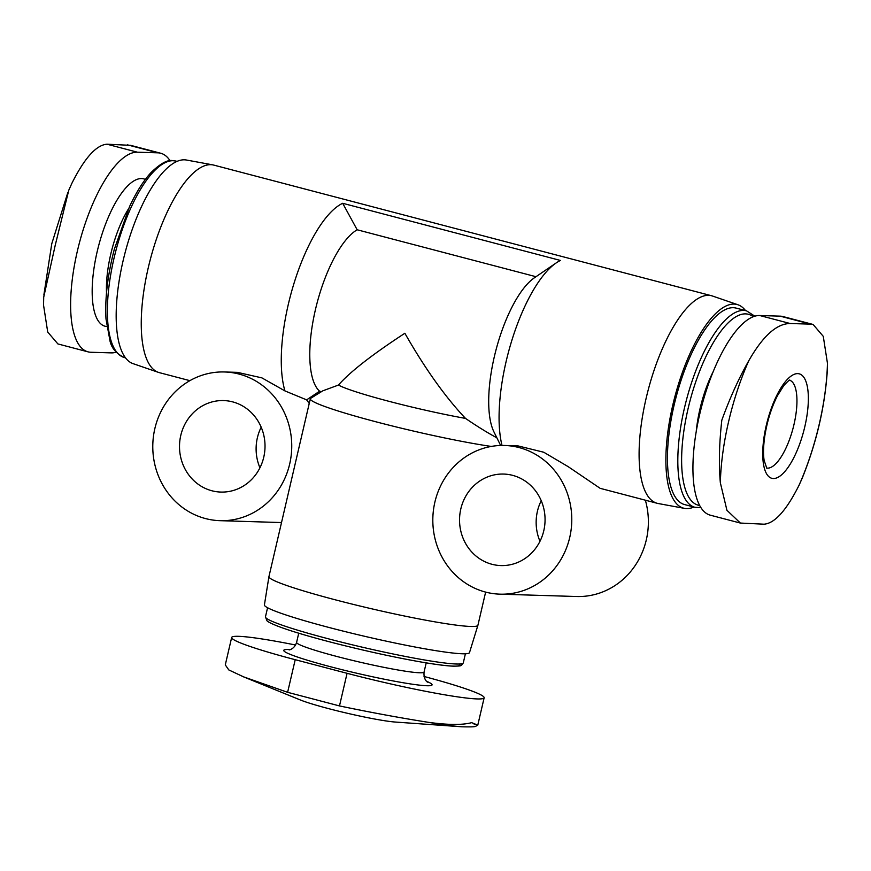 <?xml version="1.0" encoding="UTF-8"?>
<svg xmlns="http://www.w3.org/2000/svg" width="871" height="871" viewBox="0 0 871 871"><rect width="100%" height="100%" fill="white"/><g stroke="black" fill="none" stroke-linecap="round" stroke-linejoin="round"><path stroke-width="1.31" d="M485.637 592.095L477.918 625.258A107.285 8.046 -166.9 0 1 477.907 625.302A107.285 8.046 -166.9 0 1 335.128 599.771A107.285 8.046 -166.9 0 1 268.932 576.667A107.285 8.046 -166.9 0 1 268.932 576.635L310.316 398.798A107.285 8.046 -166.9 0 1 310.751 398.287L322.836 390.807L338.449 385.058C349.924 371.961 372.059 354.693 404.863 333.266C425.015 368.596 445.233 396.98 465.506 418.407A85.826 6.435 -166.9 0 1 338.449 385.058M491.266 446.431A107.285 8.046 -166.9 0 1 376.512 421.945A107.285 8.046 -166.9 0 1 310.316 398.798M189.889 380.66L159.349 372.646A107.285 37.464 -75.3 0 1 158.413 372.363A107.285 37.464 -75.3 0 1 149.616 262.171A107.285 37.464 -75.3 0 1 210.826 164.673A107.285 37.464 -75.3 0 1 212.862 164.891A107.285 37.464 -75.3 0 1 213.809 165.109L711.651 295.77A107.285 37.464 -75.3 0 1 712.587 296.053L737.998 304.785A105.282 36.767 -75.3 0 1 745.5 310.566M693.937 507.031A105.282 36.767 -75.3 0 1 684.562 508.381L658.138 503.514A107.285 37.464 -75.3 0 1 657.191 503.296A107.285 37.464 -75.3 0 1 647.12 394.182A107.285 37.464 -75.3 0 1 708.667 295.334A107.285 37.464 -75.3 0 1 711.651 295.77M321.421 391.678L319.603 391.199L306.636 399.865L284.948 390.916L261.888 377.872L238.055 372.505M284.948 390.916A107.285 37.464 -75.3 0 1 293.865 283.804A107.285 37.464 -75.3 0 1 342.695 203.291L560.499 260.462A107.285 37.464 -75.3 0 0 556.166 262.944A107.285 37.464 -75.3 0 0 510.776 343.914A107.285 37.464 -75.3 0 0 502.023 445.44M657.191 503.296L600.141 488.326L568.132 466.627L543.754 452.234L518.093 445.93M319.603 391.199A85.826 29.973 -75.3 0 1 315.4 309.782A85.826 29.973 -75.3 0 1 357.164 229.781L342.695 203.291M500.651 445.473L493.933 431.874A85.826 29.973 -75.3 0 1 495.969 350.077A85.826 29.973 -75.3 0 1 534.369 277.816L556.166 262.944M116.148 352.211A102.996 35.961 -75.3 0 1 111.281 352.886L90.856 352.254A102.996 35.961 -75.3 0 1 87.993 351.84A102.996 35.961 -75.3 0 1 78.325 247.092A102.996 35.961 -75.3 0 1 137.411 152.196L157.836 152.828A102.996 35.961 -75.3 0 1 160.71 153.242A102.996 35.961 -75.3 0 1 170.063 160.754M424.025 676.473A102.996 7.719 -166.9 0 1 484.145 697.78A102.996 7.719 -166.9 0 1 347.072 673.305L295.215 659.695A102.996 7.719 -166.9 0 1 231.664 637.485A102.996 7.719 -166.9 0 1 295.585 645.019M465.506 418.407C476.981 426.246 487.314 432.647 496.503 437.623L496.818 437.71M306.636 399.865A74.383 69.473 91.8 0 1 309.238 403.469M477.907 625.302L469.491 652.629A105.282 7.893 -166.9 0 1 329.38 627.577A105.282 7.893 -166.9 0 1 264.414 604.91L268.932 576.667M535.981 276.706L357.164 229.781M740.383 523.068L710.29 515.175A102.996 35.961 104.7 0 1 700.632 410.415A102.996 35.961 104.7 0 1 759.719 315.52L780.144 316.151L810.585 324.143L790.16 323.511C776.66 323.598 762.844 336.032 748.733 360.823C738.673 378.569 729.702 398.374 721.809 420.236C719.196 443.633 718.706 464.483 720.35 482.795L726.937 510.308L740.394 523.057L764.03 524.2C774.744 523.384 786.426 510.384 799.066 485.212L802.213 478.201C816.475 442.795 824.826 407.095 827.287 371.111L827.45 363.24L823.28 336.358L813.1 324.469L810.585 324.143M813.1 324.458L783.007 316.565A102.996 35.961 104.7 0 0 780.144 316.151M696.234 431.537A65.445 22.853 -75.3 0 1 713.262 371.503M700.937 507.651L694.938 507.292L684.573 504.57A101.559 35.471 -75.3 0 1 675.036 401.281A101.559 35.471 -75.3 0 1 733.306 307.703A101.559 35.471 -75.3 0 1 736.137 308.105L746.501 310.827L754.852 316.195M684.562 508.381A105.282 36.767 -75.3 0 1 673.425 402.424A105.282 36.767 -75.3 0 1 734.144 304.088A105.282 36.767 -75.3 0 1 737.998 304.785M158.413 372.363L133.002 363.621A105.282 36.767 -75.3 0 1 124.379 255.486A105.282 36.767 -75.3 0 1 184.445 159.818A105.282 36.767 -75.3 0 1 186.438 160.024L212.862 164.891M225.317 664.932L228.779 669.919L243.575 676.854L287.615 692.314L339.483 705.924C370.382 712.38 400.094 717.867 428.608 722.364C448.217 725.02 462.566 725.118 471.657 722.658C479.104 725.619 479.703 725.979 473.454 723.747M484.145 697.78L477.765 725.216C474.085 726.076 480.128 727.231 461.968 726.795L395.39 722.059A54.002 4.05 -166.9 0 1 328.933 708.722A54.002 4.05 -166.9 0 1 300.245 699.925L243.564 676.865M160.71 153.242L130.617 145.337L106.97 144.205C96.256 145.022 84.574 158.021 71.934 183.193L68.787 190.205L55.221 245.284L43.702 297.24L43.55 305.166L47.72 332.047L57.9 343.936L87.993 351.84M797.749 373.626A54.002 18.857 -75.3 0 1 796.138 452.811A54.002 18.857 -75.3 0 1 762.746 451.788A54.002 18.857 -75.3 0 1 797.749 373.626M645.367 500.204A74.383 69.473 91.8 0 1 576.624 596.515L500.019 594.164A74.383 69.473 91.8 0 1 485.485 592.062A74.383 69.473 91.8 0 1 433.486 509.851A74.383 69.473 91.8 0 1 504.581 445.473A74.383 69.473 91.8 0 1 571.746 521.947A74.383 69.473 91.8 0 1 500.019 594.164M491.952 564.277A45.771 42.755 91.8 0 1 459.953 513.683A45.771 42.755 91.8 0 1 503.71 474.064A45.771 42.755 91.8 0 1 545.039 521.13A45.771 42.755 91.8 0 1 500.89 565.573A45.771 42.755 91.8 0 1 491.952 564.277M539.976 541.283A45.771 42.755 91.8 0 1 541.229 500.705M205.458 518.561A74.383 69.473 91.8 0 1 153.448 436.349A74.383 69.473 91.8 0 1 224.555 371.971A74.383 69.473 91.8 0 1 291.709 448.456A74.383 69.473 91.8 0 1 219.982 520.673A74.383 69.473 91.8 0 1 205.458 518.561M211.914 490.776A45.771 42.755 91.8 0 1 179.916 440.182A45.771 42.755 91.8 0 1 223.673 400.573A45.771 42.755 91.8 0 1 265.002 447.629A45.771 42.755 91.8 0 1 220.853 492.071A45.771 42.755 91.8 0 1 211.914 490.776M259.939 467.792A45.771 42.755 91.8 0 1 261.191 427.204M106.719 326.494A76.169 26.598 -75.3 0 1 97.291 251.142A76.169 26.598 -75.3 0 1 141.559 178.566A76.169 26.598 -75.3 0 1 145.315 179.459M426.583 681.296A76.169 5.716 -166.9 0 1 410.72 683.964A76.169 5.716 -166.9 0 1 330.719 666.794A76.169 5.716 -166.9 0 1 290.261 649.57M328.117 638.737A101.559 7.61 -166.9 0 1 265.459 616.831L266.929 620.729C267.364 621.067 267.996 622.547 281.289 627.49C292.721 631.595 308.432 636.276 328.411 641.535C359.255 649.559 388.651 656.113 416.578 661.209C433.344 664.214 445.636 665.869 453.443 666.173C462.675 665.999 460.857 665.977 463.296 662.864A101.559 7.61 -166.9 0 1 328.117 638.737M459.398 664.007A98.695 7.404 -166.9 0 1 328.487 641.546M426.213 662.864L424.068 672.042A65.445 4.91 -166.9 0 1 336.968 656.494A65.445 4.91 -166.9 0 1 296.597 642.384C294.376 649.603 288.116 650.18 289.216 649.831M699.674 505.485A98.695 34.47 -75.3 0 1 688.515 406.822A98.695 34.47 -75.3 0 1 745.62 313.876A98.695 34.47 -75.3 0 1 753.197 316.761M694.938 507.292A101.559 35.471 -75.3 0 1 685.412 404.002A101.559 35.471 -75.3 0 1 743.682 310.424A101.559 35.471 -75.3 0 1 746.501 310.827M173.231 160.71A101.559 35.471 -75.3 0 1 176.062 161.113L172.676 160.623C167.537 159.589 160.34 163.563 151.064 172.534C143.497 180.711 136.312 192.077 129.507 206.667L114.362 249.128C107.634 275.018 104.836 298.296 106.001 318.96L110.062 341.236C111.771 348.454 116.583 353.898 124.499 357.578A101.559 35.471 -75.3 0 1 114.972 254.278A101.559 35.471 -75.3 0 1 173.231 160.71M106.512 292.732A65.445 22.853 -75.3 0 1 128.549 208.768M295.215 659.695L287.615 692.314M347.072 673.305L339.483 705.924M461.968 726.795A126.872 9.516 -166.9 0 1 428.608 722.364M157.836 152.828L127.395 144.836M137.411 152.196L106.97 144.205M759.719 315.52L790.16 323.511M720.35 482.795A126.872 44.301 -75.3 0 1 748.733 360.823M827.45 363.24A126.872 44.301 -75.3 0 1 799.066 485.212M789.692 380.224A45.412 15.863 -75.3 0 1 793.111 428.053A45.412 15.863 -75.3 0 1 766.643 468.054M267.571 607.74L265.459 616.831M465.408 653.773L463.296 662.864M298.731 633.206L296.597 642.384M427.389 681.982L427.4 681.993C428.772 682.853 423.252 680.828 424.068 672.042M177.063 161.375L176.062 161.113M125.5 357.839L124.499 357.578M231.664 637.485L225.284 664.921M43.855 295.04L51.77 243.728L67.753 192.763M504.581 445.473L518.103 445.887M219.982 520.673L281.518 522.556M224.555 371.971L238.055 372.385M766.785 468.206L764.139 460.432C763.159 454.259 763.366 446.268 764.727 436.48C767.101 421.412 771.325 407.835 777.422 395.772L783.78 385.613C787.711 381.378 789.747 379.56 789.899 380.159L789.703 380.17"/></g></svg>
